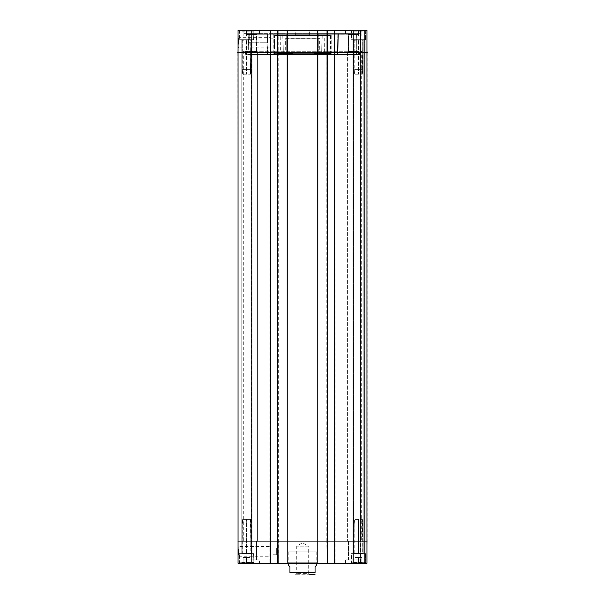 <?xml version="1.0" encoding="UTF-8"?>
<svg xmlns="http://www.w3.org/2000/svg" width="605" height="605" viewBox="0 0 605 605"><rect width="100%" height="100%" fill="white"/><g stroke="black" fill="none" stroke-linecap="round" stroke-linejoin="round"><path stroke-width="0.45" stroke-dasharray="3.02 2.27" d="M249.994 30.817L249.994 36.073L243.142 36.073L249.994 36.073L243.142 36.073L249.994 36.073L249.994 30.817L246.568 30.817L249.994 30.817L246.568 30.817L246.568 36.073L246.568 30.817L243.142 30.817L246.568 30.817L243.142 30.817L243.142 36.073L243.142 30.817L249.994 30.817L249.994 36.073L249.994 30.817M239.663 30.817L253.472 30.817L239.663 30.817L239.542 39.953L253.813 39.726L239.315 39.726L253.813 39.726L239.315 39.726L239.315 31.165L253.813 31.165L239.663 30.817M254.04 39.953L239.088 39.953L254.04 39.953L254.04 30.25L239.088 30.25L254.04 30.25L239.088 30.25L254.04 30.25L254.04 39.953L239.088 39.953L254.04 39.953M361.858 30.817L361.858 36.073L355.006 36.073L361.858 36.073L355.006 36.073L361.858 36.073L361.858 30.817L358.432 30.817L361.858 30.817L358.432 30.817L358.432 36.073L358.432 30.817L355.006 30.817L358.432 30.817L355.006 30.817L355.006 36.073L355.006 30.817L361.858 30.817L361.858 36.073L361.858 30.817M351.528 30.817L365.337 30.817L351.528 30.817L351.414 39.953L365.685 39.726L351.187 39.726L365.685 39.726L351.187 39.726L351.187 31.165L365.685 31.165L351.528 30.817M365.912 39.953L350.96 39.953L365.912 39.953L365.912 30.25L350.96 30.25L365.912 30.25L350.96 30.25L365.912 30.25L365.912 39.953L350.96 39.953L365.912 39.953M361.858 562.763L361.858 557.515L355.006 557.515L361.858 557.515L355.006 557.515L361.858 557.515L361.858 562.763L358.432 562.763L361.858 562.763L361.858 557.515L361.858 562.763L358.432 562.763L358.432 557.515L358.432 562.763L355.006 562.763L361.858 562.763M355.006 562.763L355.006 557.515L355.006 562.763L358.432 562.763L358.432 557.515L358.432 562.763L355.006 562.763L355.006 557.515L355.006 562.763M351.528 562.763L365.337 562.763L351.528 562.763L351.414 553.635L365.685 553.862L351.187 553.862L365.685 553.862L351.187 553.862L351.187 562.423L365.685 562.423L351.528 562.763M365.912 553.635L350.96 553.635L365.912 553.635L350.96 553.635L365.912 553.635L365.912 563.338L350.96 563.338L365.912 563.338L350.96 563.338L365.912 563.338L365.912 553.635M249.994 562.763L249.994 557.515L243.142 557.515L249.994 557.515L243.142 557.515L249.994 557.515L249.994 562.763L246.568 562.763L249.994 562.763L249.994 557.515L249.994 562.763L246.568 562.763L246.568 557.515L246.568 562.763L243.142 562.763L249.994 562.763M243.142 562.763L243.142 557.515L243.142 562.763L246.568 562.763L246.568 557.515L246.568 562.763L243.142 562.763L243.142 557.515L243.142 562.763M239.663 562.763L253.472 562.763L239.663 562.763L239.542 553.635L253.813 553.862L239.315 553.862L253.813 553.862L239.315 553.862L239.315 562.423L253.813 562.423L239.663 562.763M254.04 553.635L239.088 553.635L254.04 553.635L239.088 553.635L254.04 553.635L254.04 563.338L239.088 563.338L254.04 563.338L239.088 563.338L254.04 563.338L254.04 553.635M295.588 574.75L296.73 573.608L296.73 546.209L302.5 542.745L308.27 546.209L296.73 546.209L308.27 546.209L308.27 573.608L296.73 573.608L308.27 573.608L309.412 574.75L295.588 574.75L314.713 574.75M316.77 565.047L315.054 566.756L315.054 572.693L289.946 572.693L289.946 566.756L288.23 565.047M302.5 551.919L316.77 551.919L302.5 551.919M238.521 550.822L238.521 551.896L238.521 550.822L238.06 550.822L238.06 551.896L238.06 550.822M238.521 551.896L238.06 551.896M238.521 552.244L238.521 552.925L238.521 552.244L238.06 552.244L238.06 552.947L238.06 552.244M238.521 553.658L238.521 550.437L238.521 553.976L238.521 550.437L238.521 553.605L238.06 553.628L238.06 550.784L238.06 553.938L238.06 550.437L238.06 553.976L238.06 550.437L238.06 553.658L238.521 553.605L238.521 552.947L238.521 553.658L238.06 553.658M238.521 550.482L238.521 553.915L238.06 550.482L238.06 553.915L238.06 551.238L238.06 551.745L238.521 551.337L238.521 550.482L238.06 550.482M238.521 552.062L238.06 552.062L238.521 552.062M238.521 553.976L238.06 553.976M238.521 551.2L238.521 550.437L238.06 550.437L238.06 553.968L238.06 550.437L238.521 550.437L238.06 550.437L238.521 550.437L238.06 550.437L238.521 550.437L238.521 553.877L238.521 551.2L238.06 551.2M238.521 551.238L238.06 551.238M238.521 553.915L238.521 551.51L238.521 553.915L238.06 553.915L238.06 551.813L238.06 553.915L238.521 553.915L238.06 553.915M238.521 551.745L238.06 551.745M238.521 550.784L238.06 550.784L238.521 550.784L238.521 552.191L238.06 552.176L238.521 552.191L238.521 550.784M238.521 553.673L238.06 553.59L238.521 553.59L238.521 552.191L238.521 553.938L238.06 553.938L238.521 553.968L238.06 553.673M238.521 553.877L238.06 553.877L238.521 553.877M238.521 551.707L238.06 551.707M238.521 551.299L238.06 551.299M238.521 553.469L238.06 553.469M238.521 552.01L238.06 552.01M238.521 553.31L238.06 553.31M238.521 553.053L238.06 553.053M238.521 551.813L238.06 551.813L238.06 552.736L238.06 551.556L238.521 551.805M238.521 551.639L238.06 551.639M238.521 551.51L238.06 551.51M238.521 551.949L238.06 551.949M238.521 553.84L238.06 553.84L238.521 553.855M238.521 553.53L238.06 553.53M238.521 551.556L238.06 551.556M238.521 550.437L238.521 552.191L238.521 550.437M238.521 553.938L238.06 553.938M238.521 549.355L238.521 555.057L238.521 549.355L238.521 555.057L238.521 549.355L237.909 549.355L238.521 549.355L237.909 549.355L237.954 555.057L238.521 555.057L237.954 555.057L237.909 549.355L238.521 549.355M237.909 549.355L237.954 555.057L238.521 555.057L237.954 555.057L237.909 549.355M238.877 556.245L238.778 546.466L238.877 556.245L237.977 557.152L237.871 545.574L237.977 557.152M270.934 546.459L270.934 556.237L270.934 546.459L238.778 546.459L237.871 545.574M334.179 52.506L334.179 30.25L366.97 30.25L365.057 30.25L366.97 30.25L367.167 52.506L334.179 52.506L334.179 541.074L334.179 30.25L334.92 30.25L326.813 30.25L327.555 30.25L327.04 30.25L327.555 30.25L327.555 52.506L277.445 52.506L277.445 541.074L277.445 30.25L278.187 30.25L270.306 30.25L270.821 30.25L270.821 52.506L237.833 52.506L238.03 563.338L366.97 563.338L365.057 563.338L366.97 563.338L367.167 541.074L366.97 563.338L367.167 541.074L366.97 563.338L367.167 541.074L366.94 563.338L365.019 563.338L366.94 563.338L366.94 541.074L365.057 541.074L365.057 563.338L364.596 563.338L365.057 563.338L365.057 541.074L365.019 563.338L360.716 563.338L365.019 563.338L364.83 30.25L360.489 30.25L364.83 30.25L364.83 541.074L364.83 30.25L364.83 541.074L364.83 30.25L364.83 541.074L364.83 30.25L364.83 541.074L364.596 563.338L360.293 563.338L364.596 563.338L364.596 541.074L360.716 541.074L360.716 563.338L360.293 563.338L360.716 563.338L360.716 541.074L360.293 563.338L360.489 30.25L360.489 541.074L360.489 30.25L360.489 541.074L367.167 541.074L366.94 563.338L366.94 541.074L365.057 541.074L365.057 563.338L365.057 541.074L364.596 541.074L364.596 563.338L364.596 541.074L360.716 541.074L360.716 563.338L360.489 541.074L367.167 541.074L353.184 541.074L353.184 563.338M270.934 554.77L270.934 547.926L270.934 554.77L276.644 554.77L276.644 547.926L276.644 554.77M361.003 559.912L345.591 559.912L361.003 559.912L361.003 563.338L345.591 563.338L361.003 563.338L345.591 563.338L361.003 563.338L361.003 559.912L345.591 559.912L361.003 559.912M348.518 559.912L358.077 559.912L348.518 559.912L358.077 559.912L348.518 559.912L348.518 541.074L358.077 541.074L348.518 541.074L358.077 541.074L348.518 541.074L348.518 559.912M259.409 559.912L243.996 559.912L259.409 559.912L259.409 563.338L243.996 563.338L259.409 563.338L243.996 563.338L259.409 563.338L259.409 559.912L243.996 559.912L259.409 559.912M246.923 559.912L256.482 559.912L246.923 559.912L256.482 559.912L246.923 559.912L246.923 541.074L256.482 541.074L246.923 541.074L256.482 541.074L246.923 541.074L246.923 559.912M317.058 551.919L287.942 551.919L317.058 551.919L317.058 562.763L287.942 562.763L317.058 562.763L317.625 563.338L287.375 563.338L317.625 563.338M358.992 541.074L347.603 541.074L358.992 541.074L347.603 541.074L358.992 541.074L358.992 52.506L347.603 52.506L347.603 541.074L347.603 52.506L358.992 52.506L347.603 52.506L358.992 52.506L358.992 541.074M257.397 541.074L246.008 541.074L257.397 541.074L246.008 541.074L257.397 541.074L257.397 52.506L246.008 52.506L246.008 541.074L246.008 52.506L257.397 52.506L246.008 52.506L257.397 52.506L257.397 541.074M361.684 541.074L243.316 541.074L361.684 541.074L361.684 52.506L243.316 52.506L243.316 541.074M327.555 52.506L327.365 563.338M326.813 541.074L326.813 30.25L327.04 563.338L326.813 541.074L327.555 541.074L327.555 30.25L327.555 541.074L327.328 563.338L327.328 541.074L327.04 563.338L326.813 541.074M334.179 30.25L334.179 541.074L334.92 541.074L335.109 563.338L334.92 30.25L334.92 541.074L334.92 30.25L334.92 541.074L334.694 563.338L334.92 541.074L334.406 541.074L334.406 563.338L334.179 541.074L334.368 563.338M277.445 52.506L277.635 563.338M353.184 30.25L353.184 541.074L277.672 541.074L278.187 541.074L278.383 563.338L278.187 30.25L277.96 563.338L277.96 541.074L270.306 541.074L270.306 563.338L270.08 541.074L269.89 563.338L270.08 30.25L270.08 541.074L270.08 30.25L270.08 541.074L270.594 541.074L270.594 563.338L270.821 541.074L270.632 563.338M243.429 51.251L243.316 52.506L361.684 52.506L243.429 52.393L361.571 52.393L361.571 51.251L243.429 51.251L361.571 51.251M367.167 52.506L367.167 541.074M270.821 52.506L270.821 541.074L270.594 30.25L270.821 541.074L251.816 541.074L251.816 563.338M289.621 53.595L289.629 54.511L292.782 54.511L293.054 53.595L284.153 53.595L283.881 54.511L280.728 54.511L280.72 53.595L284.153 53.595L274.481 53.595L274.488 54.511L277.453 54.511L277.461 53.595L289.621 53.595L277.461 53.595L277.453 54.511L274.488 54.511L274.481 53.595L283.246 53.595L280.72 53.595L280.728 54.511L283.881 54.511L284.153 53.595L293.054 53.595L292.782 54.511L289.629 54.511L289.621 53.595M324.28 53.595L324.272 54.511L321.119 54.511L320.847 53.595L324.28 53.595L311.946 53.595L312.218 54.511L315.371 54.511L315.379 53.595L327.539 53.595L327.547 54.511L330.512 54.511L330.519 53.595L321.754 53.595L330.519 53.595L330.512 54.511L327.547 54.511L327.539 53.595L315.379 53.595L315.371 54.511L312.218 54.511L311.946 53.595L320.847 53.595L321.119 54.511L324.272 54.511L324.28 53.595M274.035 54.511L247.944 54.511L267.516 54.511L267.44 49.723L266.873 49.149L267.44 49.723L268.091 42.229L267.516 54.511L247.944 54.511L274.035 54.511L274.065 34.243L273.263 34.235L274.065 34.243A0.567 0.492 -90 0 0 273.566 33.676A0.567 0.492 -90 0 1 274.065 34.243L274.035 54.511M324.272 54.511L337.454 54.511L324.272 54.511M289.629 54.511L315.371 54.511L289.629 54.511M280.728 54.511L267.516 54.511L280.728 54.511M312.218 54.511L292.782 54.511L312.218 54.511M321.119 54.511L331.298 54.511L321.119 54.511M329.899 34.984L275.101 34.984L329.899 34.984L330.474 35.551L274.526 35.551L330.474 35.551L330.625 53.369L274.375 53.369L330.625 53.369L331.298 54.511M283.881 54.511L273.702 54.511L283.881 54.511M359.408 54.511L245.426 54.337L359.574 54.337L359.574 51.251L245.426 51.251L359.574 51.251M276.999 54.511L328.001 54.511L276.999 54.511L277.332 34.243A0.567 0.492 -90 0 1 277.831 33.676L286.702 33.676A0.567 0.492 90 0 0 286.203 34.243L286.952 34.235L286.203 34.243A0.567 0.492 90 0 1 286.702 33.676L286.952 34.235L286.702 33.676L277.831 33.676A0.567 0.492 -90 0 0 277.332 34.243L276.999 54.511M330.965 54.511L357.033 54.511L330.965 54.511L330.935 34.243A0.567 0.492 90 0 1 331.434 33.676L322.563 33.676A0.567 0.492 -90 0 0 322.064 34.243A0.567 0.492 -90 0 1 322.563 33.676L322.246 34.235L322.563 33.676L331.434 33.676A0.567 0.492 90 0 0 330.935 34.243L331.737 34.235L330.935 34.243L330.965 54.511M338.021 54.511L337.454 54.511L338.021 54.511L338.361 34.243L337.794 34.235L356.678 34.235L356.103 34.243L356.466 54.511L356.103 33.676L338.361 33.676A0.567 0.567 -90 0 0 337.794 34.235A0.567 0.567 -90 0 1 338.361 33.676L356.103 33.676A0.567 0.567 -90 0 1 356.678 34.235A0.567 0.567 -90 0 0 356.103 33.676L331.434 33.676L331.737 34.235L331.434 33.676L356.103 33.676L356.103 34.243L338.361 34.243L338.021 54.511M282.437 33.676L273.566 33.676L273.263 34.235L273.566 33.676L282.437 33.676A0.567 0.492 90 0 1 282.936 34.243A0.567 0.492 90 0 0 282.437 33.676L282.754 34.235L282.437 33.676L249.396 33.676A0.567 0.567 90 0 0 248.829 34.235L249.396 34.243L248.829 34.235A0.567 0.567 90 0 1 249.396 33.676L267.387 33.676A0.567 0.56 90 0 1 267.947 34.235A0.567 0.56 90 0 0 267.387 33.676L282.437 33.676A0.567 0.567 0 0 1 283.011 34.235L274.065 34.243L282.936 34.243L283.246 53.595L283.011 34.235L267.387 34.243L267.947 34.235L268.091 42.229L267.947 34.235L283.011 34.235A0.567 0.567 0 0 0 282.437 33.676M277.566 34.235L277.226 54.511L277.566 34.235L327.744 34.235L327.169 33.676A0.567 0.492 90 0 1 327.668 34.243L327.668 34.243A0.567 0.492 90 0 0 327.169 33.676L327.774 54.511L327.434 34.235L277.566 34.235M318.048 34.235L318.797 34.243A0.567 0.492 -90 0 0 318.298 33.676L327.169 33.676L318.298 33.676A0.567 0.492 -90 0 1 318.797 34.243L318.048 34.235L318.033 53.595L318.048 34.235L286.952 34.235L318.048 34.235M248.693 42.229L248.027 49.731L248.602 49.149L248.027 49.731L248.829 34.235L248.693 42.229L249.252 42.237L248.602 49.149L249.396 33.676L249.396 34.243L267.387 34.243L267.531 42.237L266.873 49.149L267.531 42.237L268.091 42.229L267.531 42.237L267.387 33.676L267.387 34.243L249.396 34.243L249.252 42.237L248.685 42.229L248.035 49.648L248.821 34.235L248.685 42.229M247.944 54.511L248.027 49.731L247.944 54.511M245.426 51.251L245.592 54.511M238.627 40.111L238.597 43.326L238.627 39.832L238.604 42.978L238.612 41.579L238.604 42.978L238.143 42.978L238.173 39.824L238.143 43.326L238.158 41.571L238.143 42.978L238.604 42.978L238.627 40.18L238.166 40.172L238.158 41.594L238.166 40.157L238.158 41.571L238.166 40.172L238.627 40.111L238.173 40.104M238.604 42.569L238.597 43.326L238.143 43.326L238.173 39.824L238.143 43.326L238.597 43.326L238.143 43.326L238.597 43.326L238.627 39.892L238.604 42.569L238.151 42.562M238.604 42.826L238.143 42.819L238.158 41.586L238.612 41.594L238.597 43.326L238.627 39.832L238.166 40.172M238.627 39.892L238.173 39.794L238.151 42.252L238.173 39.847L238.627 39.892M238.612 42.063L238.151 42.055M238.604 42.471L238.151 42.463M238.627 40.021L238.173 40.013L238.166 40.717L238.62 40.717L238.627 39.673L238.62 40.724L238.166 40.709L238.158 41.586L238.612 41.586L238.627 40.301L238.166 40.293M238.612 41.579L238.158 41.571L238.612 41.579L238.158 41.571L238.612 41.579L238.158 41.571L238.612 41.579L238.158 41.571L238.612 41.579L238.158 41.586L238.143 43.167L238.158 41.745L238.612 41.753L238.158 41.753L238.143 42.819M238.627 40.452L238.166 40.452M238.612 41.949L238.151 41.949M238.612 42.123L238.151 42.123M238.151 42.274L238.604 42.274L238.151 42.252M238.612 41.821L238.158 41.813M238.627 39.854L238.62 41.027L238.627 39.854L238.173 39.847M238.627 40.089L238.173 40.089M238.627 39.794L238.173 39.794M238.173 39.907L238.627 39.915L238.173 39.922M238.627 40.233L238.166 40.233M238.612 42.214L238.151 42.206M238.612 41.964L238.151 41.964M238.612 41.405L238.158 41.405L238.173 40.013M238.597 43.167L238.627 39.733L238.597 43.167L238.143 43.167L238.173 39.726L238.143 43.167L238.597 43.167L238.143 43.167M238.166 40.709L238.173 39.673L238.166 40.717L238.62 40.709L238.166 40.717M238.627 39.673L238.597 43.212L238.627 39.673L238.173 39.673L238.143 43.212L238.173 39.673L238.627 39.673L238.173 39.673M238.597 43.212L238.143 43.212L238.597 43.212M238.604 42.41L238.151 42.403M238.627 39.733L238.173 39.726L238.627 39.733M238.612 41.904L238.151 41.896M238.604 42.312L238.151 42.305L238.604 42.305M238.589 44.241L238.642 38.531L238.589 44.241L238.642 38.531L238.589 44.241L237.909 44.233L237.954 38.523L237.909 44.233L238.589 44.241L237.909 44.233L237.954 38.523L238.642 38.531L237.954 38.523L237.909 44.233L238.589 44.241M237.954 38.523L238.642 38.531L237.954 38.523M270.934 47.122L270.934 37.344L270.934 47.122L238.793 47.122L238.892 37.351L238.793 47.13L237.878 48.037L237.977 36.429L237.878 48.037M237.977 36.429L238.892 37.351L270.934 37.344M237.833 52.506L238.03 30.25L270.821 30.25M274.678 42.229L274.496 38.811L274.443 45.662L274.678 42.229M270.934 42.237L270.934 38.811L270.934 42.237M246.008 33.676L257.397 33.676L246.008 33.676L257.397 33.676L246.008 33.676L246.923 34.591L256.482 34.591L246.923 34.591L246.008 33.676M246.923 51.599L256.482 51.599L246.923 51.599L246.923 34.591L256.482 34.591L246.923 34.591L246.923 51.599L256.482 51.599L246.923 51.599L246.008 52.506L246.923 51.599M259.409 33.676L243.996 33.676L259.409 33.676L243.996 33.676L259.409 33.676L259.409 30.25L243.996 30.25L259.409 30.25L243.996 30.25L259.409 30.25L259.409 33.676M347.603 33.676L358.992 33.676L347.603 33.676L358.992 33.676L347.603 33.676L348.518 34.591L358.077 34.591L348.518 34.591L347.603 33.676M348.518 51.599L358.077 51.599L348.518 51.599L348.518 34.591L358.077 34.591L348.518 34.591L348.518 51.599L358.077 51.599L348.518 51.599L347.603 52.506L348.518 51.599M361.003 33.676L345.591 33.676L361.003 33.676L345.591 33.676L361.003 33.676L361.003 30.25L345.591 30.25L361.003 30.25L345.591 30.25L361.003 30.25L361.003 33.676M295.648 34.818L309.352 34.818L295.648 34.818L295.648 30.817L309.352 30.817L295.648 30.817L295.081 30.25L309.919 30.25L295.081 30.25M364.596 30.25L360.716 30.25L364.596 30.25L364.596 541.074L364.596 30.25M277.445 30.25L327.555 30.25M324.598 53.369L280.402 53.369L324.598 53.369L324.756 35.551L280.244 35.551L324.756 35.551L325.324 34.984L279.676 34.984L280.244 35.551L280.402 53.369L281.075 54.511L323.925 54.511L324.598 53.369M323.925 54.511L281.075 54.511M320.907 54.511L284.093 54.511L320.907 54.511L319.758 53.369L285.242 53.369L319.758 53.369L319.629 38.803L285.371 38.803L285.242 53.369L284.093 54.511M275.101 34.984L274.526 35.551L274.496 38.811L270.934 38.811M274.443 45.662L274.375 53.369L273.702 54.511M279.676 34.984L325.324 34.984M285.946 38.244L319.054 38.244L285.946 38.244L285.371 38.803L319.629 38.803L319.054 38.244M327.169 33.676L277.831 33.676L327.169 33.676A0.567 0.567 0 0 1 327.744 34.235A0.567 0.567 0 0 0 327.169 33.676M286.702 33.676L318.298 33.676L286.702 33.676M322.563 33.676L338.361 33.676L322.563 33.676A0.567 0.567 0 0 0 321.989 34.235L337.794 34.235L337.454 54.511L337.794 34.235L322.246 34.235L321.936 53.595L321.989 34.235L330.935 34.243L321.989 34.235L321.678 53.588L321.989 34.235A0.567 0.567 0 0 1 322.563 33.676M248.602 49.149L266.873 49.149L248.602 49.149M358.432 30.817L358.432 36.073L358.432 30.817M355.006 30.817L355.006 36.073L355.006 30.817M246.568 30.817L246.568 36.073L246.568 30.817M243.142 30.817L243.142 36.073L243.142 30.817M242.915 39.953L251.302 39.953L241.826 39.953L251.302 39.953L241.826 39.953L242.325 40.293L242.181 69.651L250.803 69.613L242.181 69.613L242.628 74.196L250.5 74.196L242.628 74.196L250.5 74.196L242.764 74.196L242.325 69.613L250.803 69.613L242.325 69.613L242.325 40.293L251.302 39.953L246.568 39.953L246.568 74.196L246.568 39.953L241.834 39.953L251.302 39.953L250.803 40.293L250.372 74.196L250.954 40.293L242.915 39.953M251.302 553.635L241.826 553.635L251.302 553.635L241.826 553.635L251.302 553.635L251.302 39.953L250.5 74.196L250.954 69.651L242.333 69.651L250.954 69.651L251.294 39.953L251.302 553.635L250.803 553.288L250.803 523.968L242.181 523.968L242.764 519.385L250.5 519.385L242.628 519.385L250.5 519.385L242.764 519.385L242.325 523.968L250.803 523.968L242.181 523.968L250.803 523.968L250.372 519.385L251.052 553.62L242.076 553.62L242.325 523.968L242.325 553.288L251.302 553.635L246.568 553.288L246.568 519.385L246.568 553.635L241.834 553.635L250.954 553.288L250.954 523.938L250.5 519.385L250.954 523.938L242.333 523.938L250.954 523.938L251.294 553.635M354.78 39.953L363.174 39.953L353.698 39.953L363.174 39.953L353.698 39.953L354.197 40.293L354.046 69.651L362.675 69.613L354.046 69.613L354.5 74.196L362.372 74.196L354.5 74.196L362.372 74.196L354.628 74.196L354.197 69.613L362.675 69.613L354.197 69.613L354.197 40.293L363.166 39.953L358.432 39.953L358.432 74.196L358.432 39.953L353.698 39.953L363.166 39.953L362.675 40.293L362.675 69.613L362.236 74.196L362.826 40.293L354.78 39.953M363.166 553.635L353.698 553.635L363.174 553.635L362.675 553.288L362.675 523.968L354.046 523.968L354.5 519.385L362.372 519.385L354.5 519.385L362.372 519.385L354.628 519.385L354.197 523.968L362.675 523.968L354.046 523.968L362.675 523.968L362.236 519.385L362.924 553.62L353.948 553.62L354.197 523.968L354.197 553.288L363.166 553.635L358.432 553.288L358.432 519.385L358.432 553.635L353.698 553.635L362.826 553.288L362.826 523.968L362.365 519.385L362.818 523.938L354.197 523.938L362.818 523.938L363.166 553.635M238.521 551.367L238.06 551.367L238.521 551.374M238.521 552.925L238.06 552.94L238.521 552.925M238.521 551.359L238.06 551.359M238.521 551.034L238.06 551.034L238.521 551.034M238.521 552.191L238.06 552.191M238.521 553.583L238.06 553.583L238.521 553.583M238.521 552.743L238.06 552.736L238.521 552.743M238.521 552.297L238.06 552.297M334.406 30.25L334.406 563.338M334.694 541.074L334.694 30.25L334.694 541.074M327.328 30.25L327.328 563.338M317.837 30.25L317.799 563.338M317.746 30.25L317.784 563.338M287.254 30.25L287.216 563.338M287.163 30.25L287.201 563.338M277.672 30.25L277.672 563.338M251.816 30.25L251.816 541.074L237.833 541.074M270.594 30.25L270.594 563.338M270.306 541.074L270.306 30.25L270.306 541.074M277.96 541.074L277.96 30.25L277.96 541.074M366.94 52.506L366.94 541.074L366.94 52.506M286.967 53.595L286.952 34.235L286.967 53.595M283.064 53.595L282.754 34.235L283.064 53.595M273.263 34.235L273.233 54.511L273.263 34.235L248.829 34.235L273.263 34.235M286.203 34.243L277.332 34.243L286.203 34.243L286.226 53.595L286.203 34.243M318.797 34.243L318.774 53.595L318.797 34.243L327.668 34.243L318.797 34.243M328.001 54.511L327.668 34.243L328.001 54.511M331.767 54.511L331.737 34.235L331.767 54.511M321.754 53.595L322.064 34.243L321.754 53.595M357.033 54.511L356.678 34.235L357.033 54.511L356.678 34.235L331.737 34.235L356.678 34.235A0.567 0.567 0 0 0 356.103 33.676A0.567 0.567 0 0 1 356.678 34.235L357.041 54.511M338.361 33.676L338.361 34.243L338.361 33.676M238.604 42.736L238.151 42.728L238.604 42.736M238.627 40.187L238.166 40.18L238.627 40.187M238.62 41.019L238.158 41.027L238.62 41.034M238.612 41.473L238.158 41.465M238.62 40.701L238.166 40.701M327.04 30.25L327.04 541.074L327.04 30.25M360.716 30.25L360.716 541.074L360.716 30.25M365.057 30.25L365.057 541.074L365.057 30.25M249.252 42.237L267.531 42.237L249.252 42.237M246.568 553.288L241.834 553.635L242.174 523.968L242.174 553.288L246.568 553.288M246.568 69.651L242.333 69.651L246.568 69.651M246.568 523.938L242.333 523.938L246.568 523.938M358.432 69.651L362.818 69.651L362.365 74.196L362.818 69.651L358.432 69.651M362.818 69.613L363.166 39.953L362.826 69.613M358.432 553.288L353.706 553.635L353.698 39.953L353.698 553.635L354.046 523.968L354.046 553.288L358.432 553.288M358.432 523.938L362.667 523.938L358.432 523.938M253.813 31.165L253.586 39.953L253.813 31.165M365.685 31.165L365.458 39.953L365.685 31.165M365.685 562.423L365.458 553.635L365.685 562.423M253.813 562.423L253.586 553.635L253.813 562.423M288.23 551.919L288.23 563.338M316.77 551.919L316.77 563.338M238.877 556.237L270.934 556.237M276.644 547.926L270.934 547.926M345.591 559.912L345.591 563.338L345.591 559.912M358.077 541.074L358.077 559.912L358.077 541.074M243.996 559.912L243.996 563.338L243.996 559.912M256.482 541.074L256.482 559.912L256.482 541.074M350.96 553.635L350.96 563.338L350.96 553.635M239.088 553.635L239.088 563.338L239.088 553.635M287.942 551.919L287.942 562.763L287.375 563.338M283.321 53.588L283.011 34.235L283.321 53.588M276.924 54.503L277.256 34.235A0.567 0.567 0 0 1 277.831 33.676A0.567 0.567 0 0 0 277.256 34.235L276.924 54.503M328.076 54.503L327.744 34.235L328.076 54.503M256.482 34.591L257.397 33.676L256.482 34.591L256.482 51.599L256.482 34.591M358.077 34.591L358.992 33.676L358.077 34.591L358.077 51.599L358.077 34.591M358.077 51.599L358.992 52.506L358.077 51.599M256.482 51.599L257.397 52.506L256.482 51.599M243.996 33.676L243.996 30.25L243.996 33.676M345.591 33.676L345.591 30.25L345.591 33.676M239.088 39.953L239.088 30.25L239.088 39.953M350.96 39.953L350.96 30.25L350.96 39.953M309.352 34.818L309.352 30.817L309.919 30.25M249.396 33.676A0.567 0.567 0 0 0 248.821 34.228A0.567 0.567 0 0 1 249.396 33.676M242.174 69.651L242.635 74.196L242.174 69.651M242.174 40.293L242.174 69.613L242.174 40.293M241.826 553.635L241.826 39.953L241.826 553.635M242.174 523.938L242.635 519.385L242.174 523.938M354.046 69.651L354.5 74.196L354.046 69.651M363.174 553.635L363.174 39.953L363.174 553.635M354.046 523.938L354.5 519.385L354.046 523.938"/><path stroke-width="0.91" d="M309.412 574.75L315.054 574.72M288.23 563.338L288.23 565.047L289.946 566.756L289.946 572.693L315.054 572.693C315.054 575.741 315.054 575.741 315.054 572.693C315.054 575.741 315.054 575.741 315.054 572.693L315.054 566.756L316.77 565.047L316.77 563.338M289.946 572.693C289.946 575.741 289.946 575.741 289.946 572.693C289.946 575.741 289.946 575.741 289.946 572.693M237.833 52.506L270.821 52.506L270.821 30.25L238.03 30.25L238.03 563.338L366.97 563.338L366.97 30.25L334.179 30.25L334.368 563.338M270.821 30.25L277.445 30.25L277.445 52.506L327.555 52.506L327.365 563.338M270.821 52.506L270.632 563.338M277.445 52.506L277.635 563.338M327.555 52.506L327.555 30.25L277.445 30.25M327.555 30.25L334.179 30.25M237.833 541.074L317.799 541.074L317.799 563.338M317.746 30.25L317.784 563.338M317.837 30.25L317.799 541.074L327.328 541.074L327.328 563.338M327.328 30.25L327.328 541.074L334.406 541.074L334.406 563.338M334.179 52.506L334.406 541.074L353.184 541.074L353.184 563.338M334.406 30.25L334.406 52.506L353.184 52.506L353.184 541.074L367.167 541.074M251.816 30.25L251.816 563.338M270.594 30.25L270.594 563.338M277.672 30.25L277.672 563.338M287.163 30.25L287.201 563.338M287.254 30.25L287.216 563.338M353.184 30.25L353.184 52.506L367.167 52.506"/></g></svg>
